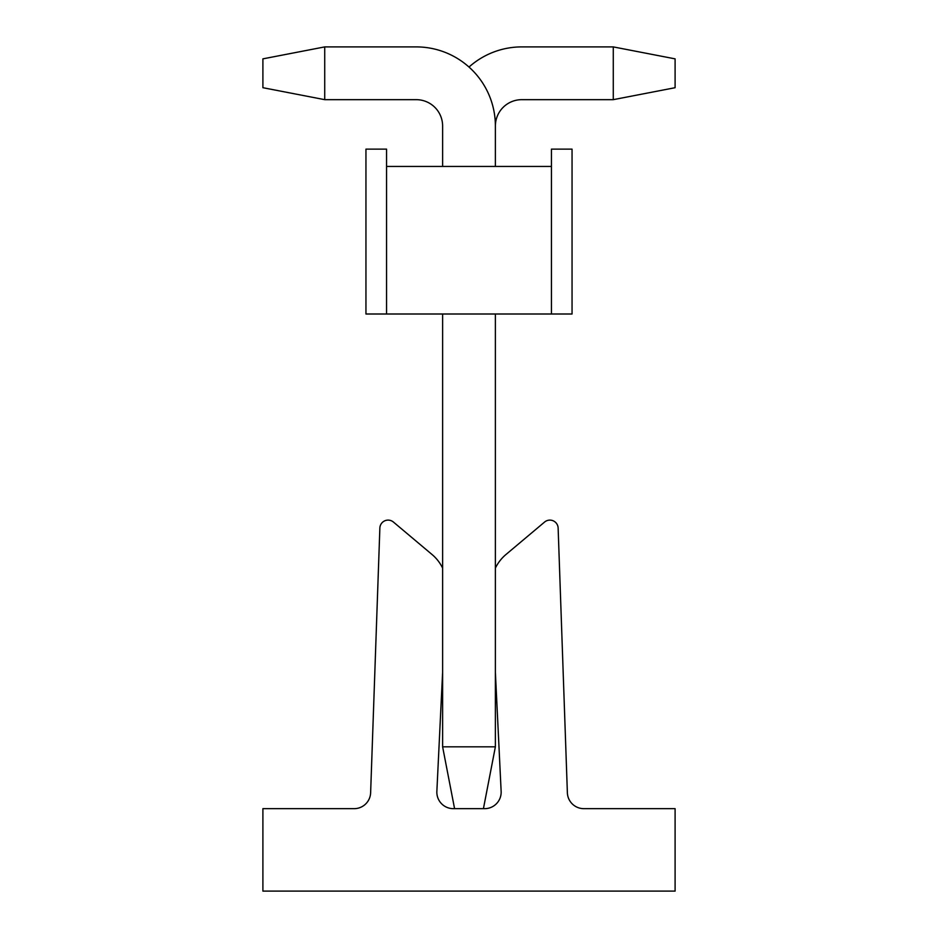 <?xml version="1.0" encoding="UTF-8"?>
<svg xmlns="http://www.w3.org/2000/svg" width="938" height="938" viewBox="0 0 938 938"><rect width="100%" height="100%" fill="white"/><g stroke="black" fill="none" stroke-linecap="round" stroke-linejoin="round"><path stroke-width="1.41" d="M442.619 568.1A41.225 41.225 0 0 0 432.043 554.51L393.409 522.044A8.243 8.243 0 0 0 379.867 528.071L370.627 792.751A16.485 16.485 0 0 1 354.154 808.662L262.898 808.662L262.898 891.1L675.102 891.1L675.102 808.662L583.846 808.662A16.485 16.485 0 0 1 567.373 792.751L558.133 528.071A8.243 8.243 0 0 0 544.591 522.044L505.957 554.51A41.225 41.225 0 0 0 495.381 568.1M495.381 314.007L495.381 746.824L483.422 808.662L453.324 808.662A16.485 16.485 0 0 1 436.862 791.379L442.619 672.288M483.422 808.662L484.676 808.662A16.485 16.485 0 0 0 501.138 791.379L495.381 672.288M454.578 808.662L442.619 746.824L495.381 746.824M324.724 46.9L324.724 99.663L262.898 87.703L262.898 58.86L324.724 46.9L416.238 46.9A79.144 79.144 0 0 1 495.381 126.044L495.381 166.436M324.724 99.663L416.238 99.663A26.381 26.381 0 0 1 442.619 126.044L442.619 166.436M442.619 314.007L442.619 746.824M416.238 99.663A26.381 26.381 0 0 1 442.619 126.044A26.381 26.381 0 0 0 416.238 99.663A26.381 26.381 0 0 1 442.619 126.044A26.381 26.381 0 0 0 416.238 99.663M495.381 126.044A26.381 26.381 0 0 1 521.763 99.663A26.381 26.381 0 0 0 495.381 126.044A26.381 26.381 0 0 1 521.763 99.663A26.381 26.381 0 0 0 495.381 126.044A26.381 26.381 0 0 1 521.763 99.663L613.276 99.663L613.276 46.9L521.763 46.9A79.144 79.144 0 0 0 469 67.055M613.276 46.9L521.763 46.9L613.276 46.9L521.763 46.9L613.276 46.9L675.102 58.86L675.102 87.703L613.276 99.663M551.438 166.436L551.438 149.13L572.051 149.13L572.051 314.007L551.438 314.007L551.438 166.436L386.562 166.436L386.562 314.007L365.949 314.007L365.949 149.13L386.562 149.13L386.562 166.436M386.562 314.007L551.438 314.007"/></g></svg>
